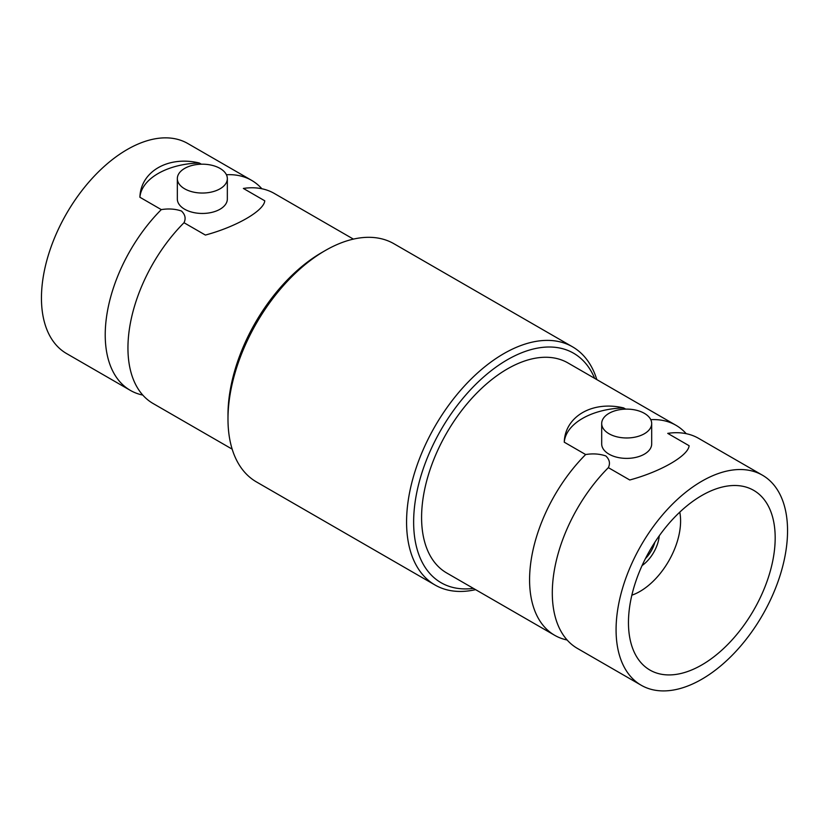 <?xml version="1.0" encoding="UTF-8"?>
<svg xmlns="http://www.w3.org/2000/svg" width="829" height="829" viewBox="0 0 829 829"><rect width="100%" height="100%" fill="white"/><g stroke="black" fill="none" stroke-linecap="round" stroke-linejoin="round"><path stroke-width="1.24" d="M654.858 542.259A22.497 12.995 -60 0 1 645.459 558.539M679.78 512.146A57.502 33.191 -60 0 1 631.853 595.181M659.262 535.793A27.502 15.875 -60 0 1 652.091 554.995A27.502 15.875 -60 0 1 642.06 565.596M572.528 346.823L393.951 243.747A137.51 79.377 120 0 0 325.217 250.565A137.51 79.377 120 0 0 227.985 419.018A137.51 79.377 120 0 0 256.472 481.939L435.049 585.015A137.51 79.377 -60 0 1 406.573 522.052A137.51 79.377 -60 0 1 466.592 383.672A137.51 79.377 -60 0 1 572.528 346.823A137.51 79.377 -60 0 1 596.828 379.609M475.597 589.647A137.51 79.377 -60 0 1 435.049 585.015M473.421 588.393A132.505 76.496 -60 0 1 413.64 522.052A132.505 76.496 -60 0 1 490.084 371.579A132.505 76.496 -60 0 1 594.652 378.356M644.371 433.743A25.005 14.435 180 0 1 617.118 436.873A25.005 14.435 180 0 1 601.688 423.536A25.005 14.435 180 0 1 626.693 409.111A25.005 14.435 180 0 1 651.687 423.546A25.005 14.435 180 0 1 644.371 433.743M686.215 433.681A121.262 69.999 120 0 0 675.936 425.267L567.938 362.936A121.262 69.999 120 0 0 446.696 432.966A121.262 69.999 120 0 0 446.707 572.974L554.705 635.315A121.262 69.999 120 0 0 567.129 640.009M564.259 442.189C564.995 416.417 592.58 400.48 623.626 407.92A62.507 36.082 0 0 0 564.259 442.189L585.647 454.541A121.262 69.999 120 0 0 554.705 635.315M651.687 423.546L651.687 443.961A25.005 14.435 180 0 1 644.371 454.157A25.005 14.435 180 0 1 617.118 457.287A25.005 14.435 180 0 1 601.688 443.95L601.688 423.536M623.626 407.92L625.708 409.122M675.936 425.267A121.262 69.999 120 0 0 650.775 419.671M585.647 454.541C592.973 453.37 599.709 453.846 605.844 455.96C609.553 459.525 610.393 463.421 608.362 467.649L629.75 479.991C660.765 471.628 688.371 455.691 689.117 445.722L667.728 433.37A121.262 69.999 -60 0 1 673.656 432.769A121.262 69.999 -60 0 1 698.65 438.375L762.431 475.193A121.262 69.999 120 0 0 641.19 545.223A121.262 69.999 120 0 0 641.2 685.241A121.262 69.999 120 0 0 734.629 652.744A121.262 69.999 120 0 0 787.55 530.726A121.262 69.999 120 0 0 762.431 475.193M641.2 685.241L577.419 648.423A121.262 69.999 -60 0 1 560.062 629.584A121.262 69.999 -60 0 1 608.362 467.649M701.831 495.493A103.76 59.895 -60 0 1 753.685 490.353A103.76 59.895 -60 0 1 753.696 610.154A103.76 59.895 -60 0 1 649.957 670.081A103.76 59.895 -60 0 1 634.05 586.932A103.76 59.895 -60 0 1 701.831 495.493M325.217 250.565L321.683 252.607A132.505 76.496 120 0 0 227.985 414.935L227.985 419.018M220.017 188.815A25.005 14.435 180 0 1 192.774 191.945A25.005 14.435 180 0 1 177.333 178.608A25.005 14.435 180 0 1 202.338 164.183A25.005 14.435 180 0 1 227.343 178.618A25.005 14.435 180 0 1 220.017 188.815M353.403 239.115L274.295 193.447A121.262 69.999 -60 0 0 249.301 187.841A121.262 69.999 -60 0 0 243.374 188.442L264.762 200.794C264.016 210.763 236.42 226.7 205.395 235.063L184.007 222.721A121.262 69.999 -60 0 0 135.707 384.656A121.262 69.999 -60 0 0 153.064 403.495L232.172 449.152M227.343 178.618L227.333 199.033A25.005 14.435 180 0 1 220.017 209.229A25.005 14.435 180 0 1 192.774 212.359A25.005 14.435 180 0 1 177.333 199.022L177.333 178.608M261.871 188.753A121.262 69.999 120 0 0 251.581 180.339A121.262 69.999 120 0 0 226.421 174.743M139.904 197.261C140.65 171.489 168.235 155.551 199.271 162.992A62.507 36.082 0 0 0 139.904 197.261L161.292 209.613C168.629 208.442 175.354 208.918 181.489 211.032C185.209 214.597 186.048 218.493 184.007 222.721M199.271 162.992L201.354 164.194M161.292 209.613A121.262 69.999 120 0 0 130.35 390.386A121.262 69.999 120 0 0 142.785 395.081M251.581 180.339L187.8 143.521A121.262 69.999 120 0 0 66.558 213.55A121.262 69.999 120 0 0 66.569 353.558L130.35 390.386"/></g></svg>
